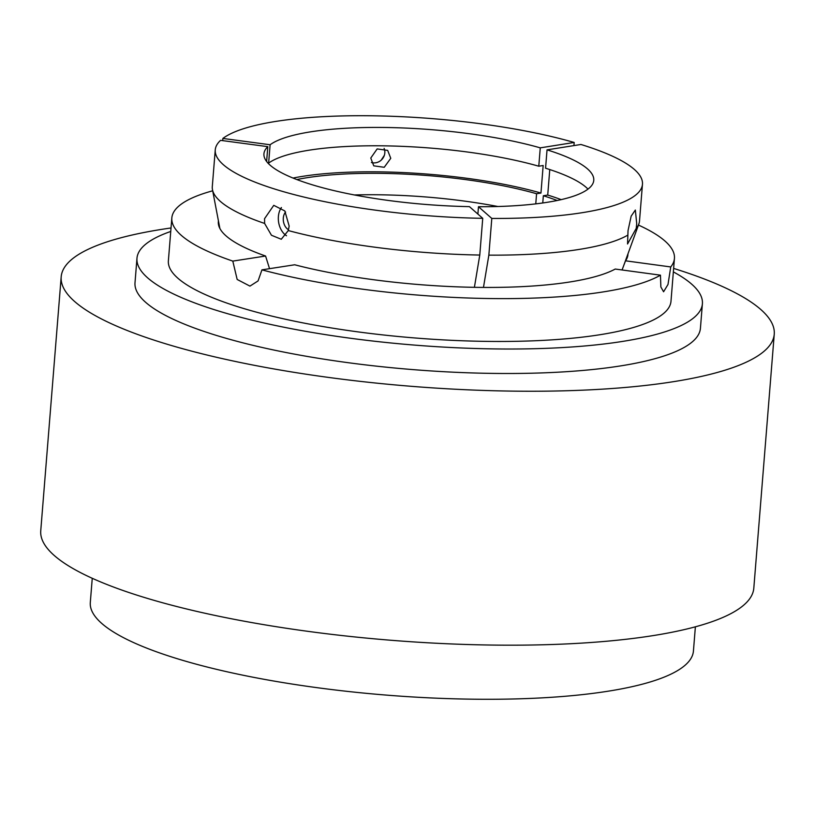 <?xml version="1.0" encoding="UTF-8"?>
<svg xmlns="http://www.w3.org/2000/svg" width="815" height="815" viewBox="0 0 815 815"><rect width="100%" height="100%" fill="white"/><g stroke="black" fill="none" stroke-linecap="round" stroke-linejoin="round"><path stroke-width="1.22" d="M638.451 225.062A252.11 57.132 4.6 0 1 665.407 241.423A252.11 57.132 -175.4 0 1 674.433 258.416A252.11 57.132 -175.4 0 1 670.735 266.943L667.994 284.496L663.583 291.77L660.863 286.962L660.456 275.246M627.957 253.862A205.451 46.557 -175.4 0 1 627.295 257.53A205.451 46.557 -175.4 0 1 625.523 260.81L622.049 269.969M294.704 264.773L261.91 269.857A252.11 57.132 4.6 0 0 660.466 275.175L615.233 269.042M615.254 269.042A205.451 46.557 -175.4 0 1 294.684 264.773M261.9 269.999L258.07 280.92L249.95 286.116L237.165 279.464L232.805 261.106A252.11 57.132 -175.4 0 1 180.859 234.964A252.11 57.132 4.6 0 1 171.833 217.972L168.379 260.81A252.11 57.132 4.6 0 0 177.415 277.803A252.11 57.132 4.6 0 0 451.174 340.293A252.11 57.132 4.6 0 0 670.99 301.244L674.433 258.416M232.805 261.106L265.578 256.022L269.541 268.675M265.578 256.022A205.451 46.557 -175.4 0 1 225.694 235.566A205.451 46.557 -175.4 0 1 218.501 224.645A205.451 46.557 -175.4 0 1 218.43 220.916M212.684 190.802A252.11 57.132 4.6 0 0 171.833 217.972M625.523 260.81L670.735 266.943M170.743 231.46A283.63 64.273 4.6 0 0 136.971 258.284A283.63 64.273 4.6 0 0 147.128 277.395A283.63 64.273 4.6 0 0 455.116 347.699A283.63 64.273 4.6 0 0 702.398 303.771A283.63 64.273 4.6 0 0 692.241 284.659A283.63 64.273 4.6 0 0 673.353 271.894M136.971 258.284L135.005 282.754A283.63 64.273 4.6 0 0 145.162 301.876A283.63 64.273 4.6 0 0 453.14 372.18A283.63 64.273 4.6 0 0 700.431 328.251L702.398 303.771M171.028 227.966A357.683 81.062 4.6 0 0 61.186 276.815A357.683 81.062 4.6 0 0 73.992 300.929A357.683 81.062 4.6 0 0 462.39 389.58A357.683 81.062 4.6 0 0 774.25 334.191A357.683 81.062 4.6 0 0 761.444 310.087A357.683 81.062 4.6 0 0 673.628 268.41M61.186 276.815L40.75 530.759A357.683 81.062 4.6 0 0 53.556 554.872A357.683 81.062 4.6 0 0 441.964 643.524A357.683 81.062 4.6 0 0 753.814 588.135L774.25 334.191M695.378 626.817L693.433 651.022A302.538 68.562 -175.4 0 1 429.658 697.874A302.538 68.562 -175.4 0 1 101.142 622.884A302.538 68.562 -175.4 0 1 90.302 602.499L92.258 578.293M267.88 163.01L268.634 163.102L270.111 144.754L222.872 138.438L222.699 140.628M266.617 161.492L267.809 146.659L220.57 140.343A214.294 48.564 -175.4 0 0 215.252 149.889L212.297 186.604A214.294 48.564 -175.4 0 0 212.471 189.661A214.294 48.564 -175.4 0 0 264.61 223.432L264.549 218.695L273.759 205.339L284.812 210.932L289.172 226.101L288.296 230.564L281.267 239.253L271.466 235.26L264.61 223.432M477.885 214.07L478.476 206.735L491.802 218.43L488.847 255.146L483.468 287.43M542.759 202.976L543.34 195.753L547.721 195.06L549.768 169.561M587.982 189.121A165.445 37.5 4.6 0 0 545.561 168.216L547.038 149.858L580.952 144.479A214.294 48.564 -175.4 0 1 642.465 184.261A214.294 48.564 -175.4 0 1 491.802 218.43M535.761 203.882L536.576 193.736L540.956 193.043L543.167 165.506L538.786 166.209L540.264 147.851L574.188 142.462L573.933 145.59M267.809 146.659A165.445 37.5 4.6 0 0 263.938 153.811A165.445 37.5 4.6 0 0 469.409 206.633L482.735 218.328L479.78 255.044L474.401 287.328M381.186 160.168L384.364 155.288M222.872 138.438A214.294 48.564 -175.4 0 1 486.861 124.624A214.294 48.564 -175.4 0 1 574.188 142.462M540.264 147.851A165.445 37.5 4.6 0 0 473.637 134.302A165.445 37.5 4.6 0 0 270.111 144.754M538.786 166.209A165.445 37.5 4.6 0 0 472.16 152.66A165.445 37.5 4.6 0 0 268.634 163.102M540.956 193.043A171.751 38.926 4.6 0 0 471.651 178.943A171.751 38.926 4.6 0 0 293.033 178.057M370.774 158.039L373.749 165.842L384.232 167.289L390.762 158.304L387.685 150.398L377.162 148.921L370.774 158.039M296.833 179.555A165.445 37.5 -175.4 0 1 469.949 180.197A165.445 37.5 -175.4 0 1 536.576 193.736M497.873 206.501A165.445 37.5 -175.4 0 0 468.228 201.611A165.445 37.5 4.6 0 0 354.423 194.968M479.78 255.044A214.294 48.564 4.6 0 1 367.891 246.252A214.294 48.564 -175.4 0 1 288.296 230.564M482.735 218.328A214.294 48.564 -175.4 0 1 215.252 149.889M642.465 184.261L639.51 220.977A214.294 48.564 -175.4 0 1 638.848 223.962A214.294 48.564 -175.4 0 1 636.23 228.383L627.55 243.97L627.876 235.087A214.294 48.564 -175.4 0 1 488.847 255.146M627.876 235.087L628.029 230.614L631.156 216.148L635.343 210.046L636.719 223.656L636.23 228.383M478.476 206.735A165.445 37.5 4.6 0 0 593.768 180.349A165.445 37.5 4.6 0 0 547.038 149.858M561.168 199.634A171.751 38.926 4.6 0 0 547.721 195.06M543.34 195.753A165.445 37.5 -175.4 0 1 557.185 200.5M371.436 162.521A10.401 9.709 132 0 0 384.823 152.945A10.401 9.709 132 0 0 384.12 148.401M281.409 207.54A17.329 12.245 -98.8 0 0 278.384 216.546A17.329 12.245 -98.8 0 0 286.513 235.759M288.53 229.769A10.401 7.345 81.2 0 1 283.304 218.033A10.401 7.345 81.2 0 1 285.586 212.032M219.877 228.455L212.471 189.661M622.548 268.736L638.848 223.962"/></g></svg>
